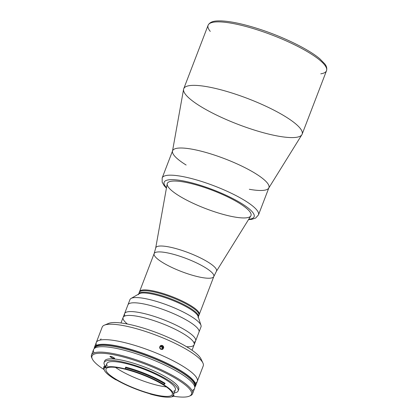 <?xml version="1.0" encoding="UTF-8"?>
<svg xmlns="http://www.w3.org/2000/svg" width="418" height="418" viewBox="0 0 418 418"><rect width="100%" height="100%" fill="white"/><g stroke="black" fill="none" stroke-linecap="round" stroke-linejoin="round"><path stroke-width="0.63" d="M239.336 217.689A44.815 9.745 21 0 1 191.805 202.673A44.815 9.745 21 0 1 167.31 183.434A44.815 9.745 21 0 1 212.642 190.394A44.815 9.745 21 0 1 250.983 215.552A44.815 9.745 21 0 1 239.336 217.689M250.805 215.918A44.815 9.745 -159 0 0 212.642 190.394A44.815 9.745 -159 0 0 167.2 183.826L155.689 248.041A32.536 7.075 21 0 1 188.68 252.806A32.536 7.075 21 0 1 216.388 271.339A32.536 7.075 -159 0 0 188.68 252.806A32.536 7.075 -159 0 0 155.689 248.041L154.137 253.616A31.961 6.949 21 0 1 186.465 258.58A31.961 6.949 21 0 1 213.812 276.523A31.961 6.949 21 0 1 205.504 278.048A31.961 6.949 21 0 1 171.605 267.337A31.961 6.949 21 0 1 154.137 253.616A31.961 6.949 -159 0 1 186.465 258.58A31.961 6.949 -159 0 1 213.812 276.523L216.388 271.339L250.805 215.918M138.593 294.105L138.671 293.906A31.961 6.949 21 0 1 170.999 298.87A31.961 6.949 21 0 1 198.346 316.813A31.961 6.949 -159 0 0 189.317 307.58A31.961 6.949 21 0 1 198.263 316.996A31.961 6.949 -159 0 0 170.999 298.87A31.961 6.949 -159 0 0 138.609 294.094A31.961 6.949 21 0 1 157.57 294.481A31.961 6.949 21 0 1 189.317 307.58A31.961 6.949 -159 0 0 157.973 294.585A31.961 6.949 -159 0 0 138.671 293.906L139.262 292.365A31.961 6.949 21 0 1 171.589 297.329A31.961 6.949 21 0 1 198.937 315.271A31.961 6.949 -159 0 0 171.589 297.329A31.961 6.949 -159 0 0 139.262 292.365L139.56 291.592A31.961 6.949 21 0 1 171.887 296.561A31.961 6.949 21 0 1 199.234 314.503A31.961 6.949 -159 0 0 171.887 296.561A31.961 6.949 -159 0 0 139.56 291.592L154.137 253.616M210.275 31.397A63.416 13.794 21 0 1 208.101 25.258A63.416 13.794 21 0 1 272.249 35.107A63.416 13.794 21 0 1 326.51 70.71A63.416 13.794 21 0 1 320.789 73.819M285.656 137.219A63.416 13.794 21 0 1 218.395 115.969A63.416 13.794 21 0 1 183.732 88.747A63.416 13.794 21 0 1 247.879 98.596A63.416 13.794 21 0 1 302.141 134.199A63.416 13.794 21 0 1 285.656 137.219M326.51 70.71A63.416 13.794 -159 0 0 272.249 35.107A63.416 13.794 -159 0 0 208.101 25.258C210.447 20.806 216.221 20.832 221.206 20.9C230.344 21.297 242.1 23.732 256.474 28.205C281.34 35.911 308.489 49 319.901 58.881L324.781 63.897C326.604 66.201 327.179 68.468 326.51 70.71L302.141 134.199M268.701 188.147L301.88 134.716A63.416 13.794 -159 0 0 247.879 98.596A63.416 13.794 -159 0 0 183.575 89.3L172.482 151.211M172.597 150.788A51.576 11.218 21 0 1 224.779 158.772A51.576 11.218 21 0 1 268.899 187.755M238.323 202.61A44.815 9.745 -159 0 0 194.375 184.39A44.815 9.745 -159 0 0 167.31 183.434A44.815 9.745 -159 0 0 205.656 208.592A44.815 9.745 -159 0 0 250.983 215.552A44.815 9.745 -159 0 0 238.323 202.61A44.815 9.745 21 0 1 220.704 213.692A44.815 9.745 21 0 1 168.417 182.18A44.815 9.745 21 0 1 238.323 202.61M186.135 165.021A51.576 11.218 21 0 1 186.532 148.364A51.576 11.218 21 0 1 254.337 172.833A51.576 11.218 21 0 1 249.316 189.276M243.908 199.997A51.576 11.218 21 0 1 258.481 214.894A51.576 11.218 -159 0 0 243.908 199.997A51.576 11.218 -159 0 0 193.325 179.029A51.576 11.218 -159 0 0 162.179 177.927A51.576 11.218 21 0 1 193.325 179.029A51.576 11.218 21 0 1 243.908 199.997M248.496 219.633L251.693 219.356L255.67 218.055L258.481 214.894L268.91 187.729A51.576 11.218 -159 0 0 254.337 172.833A51.576 11.218 -159 0 0 203.754 151.859A51.576 11.218 -159 0 0 172.608 150.762L162.179 177.927L162.153 182.154L164.237 185.785L166.427 188.131M240.522 202.845A48.195 10.481 21 0 1 248.731 219.251A48.195 10.481 -159 0 0 240.522 202.845A48.195 10.481 -159 0 0 184.824 181.234A48.195 10.481 -159 0 0 166.51 187.687A48.195 10.481 21 0 1 184.824 181.234A48.195 10.481 21 0 1 240.522 202.845M139.46 291.999A31.961 6.949 21 0 1 171.887 296.561A31.961 6.949 21 0 1 199.036 314.869M188.252 321.102A38.048 8.276 21 0 1 199.005 332.096L199.005 332.096A38.048 8.276 -159 0 0 188.252 321.102A38.048 8.276 -159 0 0 150.94 305.636A38.048 8.276 -159 0 0 127.96 304.821L127.96 304.821A38.048 8.276 21 0 1 150.94 305.636A38.048 8.276 21 0 1 188.252 321.102M127.417 324.023A38.048 8.276 21 0 1 136.963 316.212A38.048 8.276 21 0 1 183.403 333.742A38.048 8.276 21 0 1 194.151 344.73L201.011 326.866A38.048 8.276 -159 0 0 190.258 315.877A38.048 8.276 -159 0 0 152.946 300.406A38.048 8.276 -159 0 0 129.967 299.596L124.585 313.605A38.048 8.276 21 0 1 147.564 314.42A38.048 8.276 21 0 1 184.881 329.886A38.048 8.276 21 0 1 195.629 340.879A38.048 8.276 -159 0 0 184.881 329.886A38.048 8.276 21 0 1 193.769 342.373M190.258 315.877A38.048 8.276 21 0 1 200.985 325.314L198.027 316.28A31.961 6.949 -159 0 0 189.02 308.353A31.961 6.949 -159 0 0 139.262 293.723L131.022 298.457A38.048 8.276 21 0 1 190.258 315.877M138.374 294.674A31.961 6.949 21 0 1 157.675 295.359A31.961 6.949 21 0 1 189.02 308.353A31.961 6.949 21 0 1 198.054 317.586M182.018 365.708A54.115 11.767 -159 0 0 124.031 342.452A54.115 11.767 -159 0 0 96.511 345.299A54.115 11.767 21 0 1 151.008 350.958A54.115 11.767 21 0 1 195.29 383.217A54.115 11.767 -159 0 0 182.018 365.708A54.115 11.767 21 0 1 197.306 381.336A54.115 11.767 -159 0 0 151.008 350.958A54.115 11.767 -159 0 0 96.265 342.551A54.115 11.767 21 0 1 128.948 343.706A54.115 11.767 21 0 1 182.018 365.708M100.226 340.064L100.508 339.5M100.806 339.097L101.088 338.899M162.795 349.229L160.914 349.354L159.885 348.419L159.629 347.05L160.632 345.602L159.629 347.05L160.324 348.973L162.273 349.458L163.652 348.053L163.553 346.663L162.628 345.618L161.28 345.373L160.543 345.655M192.034 350.242L194.151 344.73A38.048 8.276 -159 0 0 183.403 333.742A38.048 8.276 21 0 1 186.553 346.726M183.403 333.742A38.048 8.276 -159 0 0 146.086 318.27A38.048 8.276 -159 0 0 123.106 317.461A38.048 8.276 21 0 1 146.086 318.27A38.048 8.276 21 0 1 183.403 333.742M107.008 324.467A50.735 11.035 21 0 1 157.852 333.12A50.735 11.035 21 0 1 201.424 360.713M104.406 325.152A54.115 11.767 21 0 1 156.933 335.518A54.115 11.767 21 0 1 202.908 362.96L200.953 358.853A50.735 11.035 -159 0 0 157.852 333.12A50.735 11.035 -159 0 0 108.607 323.401L104.406 325.152M195.535 385.96L203.237 365.896A54.115 11.767 -159 0 0 187.948 350.268A54.115 11.767 -159 0 0 134.878 328.266A54.115 11.767 -159 0 0 102.196 327.111L94.494 347.175A54.115 11.767 21 0 1 149.231 355.582A54.115 11.767 21 0 1 195.535 385.96A54.115 11.767 21 0 1 194.757 387.058A54.115 11.767 -159 0 0 149.231 355.582A54.115 11.767 -159 0 0 94.337 348.507A54.115 11.767 21 0 1 94.494 347.175M160.632 345.602L161.975 345.378L163.177 346.062L163.72 347.353L162.889 349.166M111.569 357.62A1.944 0.423 -159 0 0 113.477 358.409A1.944 0.423 -159 0 0 114.652 358.451A1.944 0.423 -159 0 0 114.104 357.892L113.079 357.275A1.944 0.423 -159 0 0 111.172 356.481A1.944 0.423 -159 0 0 109.997 356.439A1.944 0.423 -159 0 0 110.545 357.003L111.569 357.62L111.914 356.726L111.569 357.62L110.545 357.003L110.78 356.392L110.545 357.003A1.944 0.423 21 0 1 110.504 356.35A1.944 0.423 21 0 1 113.079 357.275L114.104 357.892A1.944 0.423 21 0 1 114.145 358.545A1.944 0.423 21 0 1 111.569 357.62M94.071 352.891A54.115 11.767 21 0 1 148.301 358.007A54.115 11.767 21 0 1 192.024 390.49M192.531 393.782L194.6 388.39A54.115 11.767 -159 0 0 148.301 358.007A54.115 11.767 -159 0 0 93.559 349.605L91.49 354.997A54.115 11.767 21 0 1 124.172 356.152A54.115 11.767 21 0 1 177.242 378.149A54.115 11.767 21 0 1 192.531 393.782A54.115 11.767 21 0 1 189.767 395.95M92.096 358.456A54.115 11.767 21 0 1 91.49 354.997M189.27 396.18L190.321 395.741A54.115 11.767 -159 0 0 177.242 378.149A54.115 11.767 -159 0 0 118.963 354.83A54.115 11.767 -159 0 0 91.819 357.933L92.31 358.957A53.269 11.584 21 0 1 119.031 355.906A53.269 11.584 21 0 1 176.396 378.865A53.269 11.584 21 0 1 189.27 396.18A53.269 11.584 21 0 1 173.433 396.227A53.269 11.584 -159 0 0 176.396 378.865A53.269 11.584 -159 0 0 107.374 353.717A53.269 11.584 -159 0 0 104.051 369.59A53.269 11.584 21 0 1 92.31 358.957M104.568 361.784A39.658 8.626 21 0 1 144.806 367.108A39.658 8.626 21 0 1 178.272 390.078M178.146 390.914L178.737 389.372A39.658 8.626 -159 0 0 144.806 367.108A39.658 8.626 -159 0 0 104.693 360.948L104.103 362.49A39.658 8.626 21 0 1 144.215 368.65A39.658 8.626 21 0 1 178.146 390.914A39.658 8.626 21 0 1 174.212 392.904A39.658 8.626 -159 0 0 144.403 368.723A39.658 8.626 -159 0 0 105.582 366.471A39.658 8.626 21 0 1 104.103 362.49M107.248 365.849A36.695 7.979 21 0 1 143.985 369.251A36.695 7.979 21 0 1 173.559 391.305M164.07 384.591L163.997 384.654A37.458 8.146 -159 0 0 125.468 368.807L125.039 368.89L125.463 367.798L125.039 368.89L125.468 368.807A37.458 8.146 21 0 1 163.997 384.654L165.089 383.332A38.304 8.329 -159 0 0 125.698 367.124L125.457 367.741A38.304 8.329 21 0 1 164.849 383.949A38.304 8.329 -159 0 0 125.457 367.741L125.473 368.713M163.997 384.654L164.034 384.931L163.997 384.654M104.228 369.899A38.304 8.329 21 0 1 103.706 367.286A38.304 8.329 21 0 1 104.129 366.633L104.369 366.016A38.304 8.329 -159 0 0 103.946 366.67L103.706 367.286M104.573 367.626L104.129 366.633A38.304 8.329 -159 0 0 103.941 369.366L104.432 370.395A37.458 8.146 21 0 1 104.615 367.72L105.461 367.871L105.994 366.487L105.08 366.309L104.573 367.626M105.446 367.25A36.695 7.979 21 0 1 105.994 366.487L105.461 367.871A36.695 7.979 21 0 1 125.039 368.89A36.695 7.979 -159 0 0 105.461 367.871L104.615 367.72A37.458 8.146 -159 0 0 115.681 379.716A37.458 8.146 21 0 1 104.432 370.395M119.6 370.071A35.514 7.723 -159 0 0 166.39 386.927A35.514 7.723 21 0 1 119.6 370.071A35.514 7.723 21 0 1 115.504 367.396A35.514 7.723 -159 0 0 119.6 370.071M116.052 379.319A35.514 7.723 -159 0 0 150.877 393.756A35.514 7.723 -159 0 0 172.326 394.514A35.514 7.723 -159 0 0 141.937 374.575A35.514 7.723 -159 0 0 106.015 369.057A35.514 7.723 -159 0 0 116.052 379.319A35.514 7.723 21 0 1 130.014 370.536A35.514 7.723 21 0 1 171.448 395.506A35.514 7.723 21 0 1 116.052 379.319M172.263 396.112A36.695 7.979 -159 0 0 164.034 384.931A36.695 7.979 21 0 1 173.433 394.937A36.695 7.979 21 0 1 172.263 396.112L172.728 396.515L172.263 396.112M115.681 379.716L116.737 380.093A36.695 7.979 -159 0 0 149.618 393.693L150.579 394.153A37.458 8.146 -159 0 0 172.728 396.515L173.324 395.167M173.433 394.937L175.382 389.853A36.695 7.979 -159 0 0 143.985 369.251A36.695 7.979 -159 0 0 106.867 363.55L105.733 366.502M173.083 395.783A38.304 8.329 -159 0 0 174.013 395.465L173.778 396.081L172.728 396.515A37.458 8.146 21 0 1 172.613 396.567A37.458 8.146 21 0 1 150.579 394.153L149.618 393.693A36.695 7.979 21 0 1 116.737 380.093M172.613 396.567L173.663 396.128A38.304 8.329 -159 0 0 173.778 396.081A38.304 8.329 21 0 1 172.848 396.4A38.304 8.329 -159 0 0 173.543 396.175M124.972 315.961A38.048 8.276 21 0 1 143.473 313.39A38.048 8.276 21 0 1 184.881 329.886A38.048 8.276 -159 0 0 147.564 314.42A38.048 8.276 -159 0 0 124.585 313.605L120.99 322.973M194.819 386.64A53.692 11.678 -159 0 0 148.902 356.439A53.692 11.678 -159 0 0 94.572 348.157A53.692 11.678 21 0 1 94.593 348.095A53.692 11.678 21 0 1 148.902 356.439A53.692 11.678 21 0 1 194.845 386.582A53.692 11.678 21 0 1 194.819 386.64M194.845 386.582L195.138 385.809A53.692 11.678 -159 0 0 149.2 355.666A53.692 11.678 -159 0 0 94.886 347.327A53.692 11.678 -159 0 0 94.771 347.724M94.489 348.377A53.692 11.678 21 0 1 148.855 356.554A53.692 11.678 21 0 1 194.731 386.854L194.798 386.697A53.692 11.678 -159 0 0 148.855 356.554A53.692 11.678 -159 0 0 94.546 348.215L94.484 348.382M160.334 346.741L161.876 346.376L162.712 347.583L161.876 346.376L161.416 346.668L162.247 347.87L162.712 347.583L162.127 348.884L162.712 347.583L161.782 348.905M161.876 346.376L160.455 346.475L161.876 346.376M162.388 349.422A2.064 1.985 57.8 0 0 162.921 346.543A2.064 1.985 57.8 0 0 160.188 345.937M160.705 348.978L162.127 348.884L160.705 348.978L159.869 347.776L160.455 346.475M198.268 317.016L213.812 276.523M183.732 88.747L208.101 25.258M94.886 347.327L94.593 348.095"/></g></svg>
